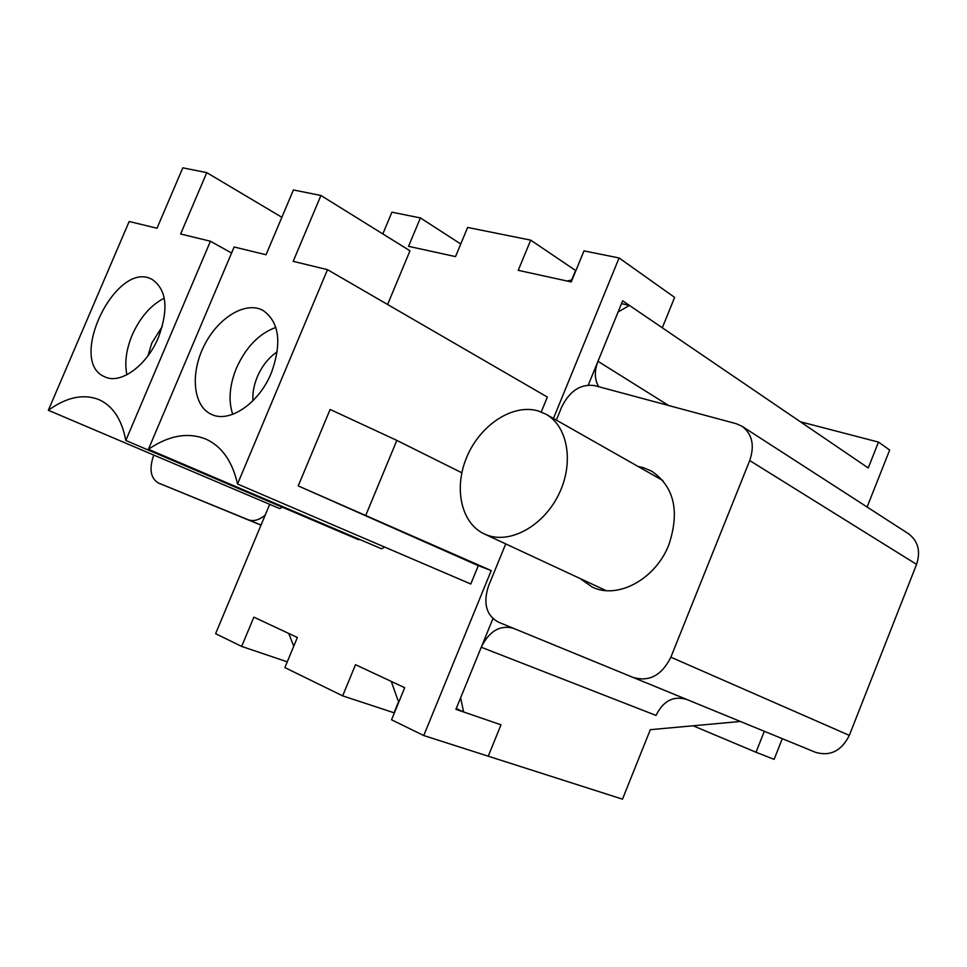 <?xml version="1.0" encoding="UTF-8"?>
<svg xmlns="http://www.w3.org/2000/svg" width="967" height="967" viewBox="0 0 967 967"><rect width="100%" height="100%" fill="white"/><g stroke="black" fill="none" stroke-linecap="round" stroke-linejoin="round"><path stroke-width="1.45" d="M580.2 578.568L592.046 586.957C617.309 599.806 655.674 579.33 668.946 544.53C679.886 511.241 674.18 486.824 651.831 471.255L643.647 467.75L638.099 466.481M505.729 543.901L488.601 585.772C482.944 603.009 486.123 615.097 498.126 622.023L815.677 752.374C830.315 756.532 841.532 750.863 849.328 735.379L916.559 564.377L749.727 460.558C754.804 445.497 752.253 434.074 742.076 426.29L736.153 423.679L594.596 385.603C580.659 383.718 569.684 390.861 561.682 407.047L556.339 420.101M815.677 752.374L513.32 628.272C499.939 624.767 489.254 631.088 481.252 647.237L460.618 697.799L463.616 711.966L456.243 708.533M634.05 677.649C649.606 681.892 661.875 675.087 670.868 657.197L849.328 735.379M749.727 460.558L670.868 657.197M621.515 303.638L629.432 305.415L618.106 311.99L597.981 361.295C594.258 371.014 594.487 379.487 598.67 386.703M293.738 646.234L288.782 633.482M399.262 700.99L398.005 700.386L391.248 681.409M567.133 281.034L572.077 279.922M685.954 699.262C673.092 695.732 663.12 701.123 656.025 715.423L481.252 647.237M916.559 564.377C920.838 551.238 918.13 541.012 908.448 533.724L742.076 426.29M153.753 455.058C148.978 468.886 150.514 478.194 158.346 482.968L248.168 519.726C253.559 521.697 259.253 520.125 265.248 515M158.346 482.968L261.005 525.154L158.346 482.968M463.616 711.966L500.991 724.815L488.238 756.194L622.482 799.165L650.32 729.686L740.226 721.491M867.109 507.022L889.676 450.03L878.495 442.1L868.245 467.968L629.432 305.415M764.305 731.342L756.013 752.253L774.12 759.349L782.291 738.703M800.386 421.781L878.495 442.1M693.121 725.782L756.013 752.253M269.708 504.339L215.605 633.675L241.653 646.427L253.874 617.151L297.377 637.495L284.878 667.581L342.656 695.865L355.518 664.692L404.714 687.706L391.55 719.786L423.751 735.549L491.224 570.59L478.302 565.647L470.784 583.995L237.531 484.008C232.37 461.44 221.927 446.524 206.176 439.236C188.227 431.947 168.983 435.295 148.422 449.28L381.578 548.797L384.588 547.044M148.422 449.28L234.135 246.996L266.046 254.744L293.412 189.967L320.935 195.479L293.182 261.344L327.511 269.672L547.346 397.062L541.242 411.978M553.438 418.457L619.085 257.959L674.64 297.389L662.298 327.777L622.663 300.81L588.287 385.035M382.823 233.929L391.925 212.184L420.403 217.926L408.558 246.331L455.517 256.606L467.629 227.438L530.702 240.142L518.239 270.337L571.255 281.929L583.995 250.888L619.085 257.959M358.987 539.151L358.733 539.779L125.807 440.468C121.866 419.654 112.994 406.08 99.214 399.734C83.682 393.521 66.723 397.026 48.35 410.274L279.814 508.63L282.207 507.143M461.827 472.778L396.833 440.396L330.134 409.464L298.223 485.905L491.224 570.59M396.833 440.396L365.889 515.036M492.916 618.687L455.916 709.319L500.991 724.815L488.238 756.194L423.751 735.549M298.223 485.905L478.302 565.647M327.511 269.672L237.531 484.008M394.379 712.897L342.656 695.865M287.272 661.827L241.653 646.427M48.35 410.274L129.167 221.491L157.005 228.248L182.799 167.835L206.769 172.634L180.636 233.99L210.431 241.23L231.584 253.028M271.364 372.851C259.035 403.457 229.191 423.534 211.277 414.275C193.11 406.043 190.064 373.661 204.037 345.884C217.72 317.962 245.364 300.822 262.891 310.347C279.294 321.866 282.122 342.705 271.364 372.851M320.935 195.479L409.984 250.804L387.598 304.496M252.943 400.737C252.447 393.025 253.91 385.035 257.331 376.767C262.069 365.864 268.717 357.536 277.263 351.783M575.873 270.675L530.702 240.142M460.751 243.998L420.403 217.926M147.999 355.759L151.795 343.08L162.287 326.471M575.522 270.603L571.715 279.85M394.04 712.727L398.936 700.833M281.868 217.285L206.769 172.634M158.455 337.386C146.863 365.695 120.355 384.781 104.811 376.816C66.433 361.573 116.632 258.721 152.266 279.536C166.735 289.713 168.802 308.993 158.455 337.386M210.431 241.23L125.807 440.468M487.187 535.126C510.649 544.034 543.708 525.673 558.853 494.197C574.253 462.842 567.895 426.278 545.968 414.227L538.087 410.902C513.054 403.553 480.889 424.501 467.315 455.868C453.426 487.102 460.703 523.038 484.286 533.929L487.187 535.126M668.668 405.524L597.981 361.295M261.054 525.033L248.168 519.726M232.696 414.335C228.248 400.701 229.481 385.301 236.431 368.125C245.908 347.129 259.059 333.555 275.861 327.414M126.895 374.773C124.441 362.758 126.218 349.486 132.201 334.993C140.094 317.357 150.792 305.089 164.269 298.15M484.286 533.929L606.043 590.595M545.968 414.227L662.927 480.563"/></g></svg>
